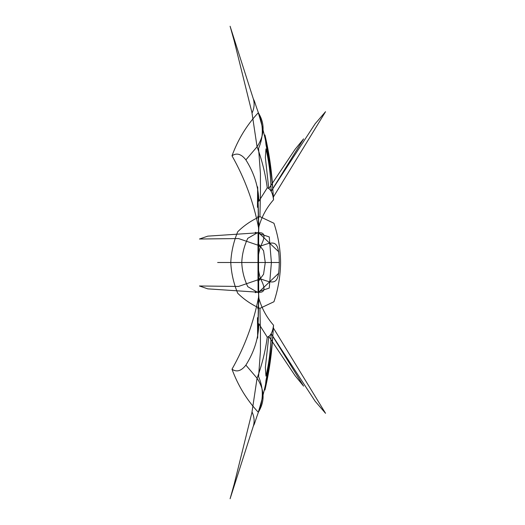 <?xml version="1.0" encoding="UTF-8"?>
<svg xmlns="http://www.w3.org/2000/svg" width="525" height="525" viewBox="0 0 525 525"><rect width="100%" height="100%" fill="white"/><g stroke="black" fill="none" stroke-linecap="round" stroke-linejoin="round"><path stroke-width="0.39" stroke-dasharray="2.62 1.97" d=""/><path stroke-width="0.79" d="M258.149 317.592L258.648 292.248C265.033 292.793 265.683 288.343 260.61 278.9C258.668 272.711 257.834 267.245 258.11 262.5L258.005 281.827C257.67 279.018 258.543 278.047 260.61 278.9L238.462 286.473M258.523 291.093C258.937 292.084 258.648 307.768 257.663 338.139L257.453 317.664M257.795 216.254C259.14 222.331 259.232 228.316 258.064 234.209L258.064 290.791C259.232 296.684 259.14 302.669 257.795 308.746M258.576 227.863C261.332 217.383 266.319 208.018 273.538 199.782C271.793 169.345 266.707 140.326 258.287 112.731C246.776 125.075 238.015 139.427 231.998 155.794C244.768 178.382 253.627 202.401 258.576 227.863M245.884 159.876C254.225 173.184 258.543 186.972 258.838 201.232L267.258 187.845C265.381 173.814 261.982 160.118 257.066 146.77L245.884 159.876C241.264 153.956 236.637 152.591 231.998 155.794M207.788 236.145L258.648 232.752C265.033 232.207 265.683 236.657 260.61 246.1L238.462 238.527M238.376 238.553L199.467 239.013L207.828 236.132M260.61 278.9C274.667 283.953 278.9 285.292 279.287 262.5C278.9 239.708 274.667 241.047 260.61 246.1C258.668 252.289 257.834 257.755 258.11 262.5L258.005 243.173L263.55 250.72M258.149 207.408L258.648 232.752L278.768 251.829M258.7 292.425L258.53 262.5L279.359 262.5M267.14 187.714C270.611 188.993 272.744 193.016 273.538 199.782M258.287 112.731C263.557 124.93 263.648 136.808 258.562 148.358L260.426 173.604L260.446 191.343M251.869 112.127L257.066 146.77C264.685 135.01 265.072 123.624 258.234 112.626M271.103 191.382L303.614 138.862L295.096 149.317L268.774 188.619L265.355 157.513L265.965 148.87C269.181 162.684 270.893 176.853 271.103 191.382C270.815 174.766 269.115 159.239 266.011 144.802L264.935 134.958C269.673 155.072 272.429 175.849 273.21 197.282M273.177 197.334L325.533 111.694M271.084 191.415L315.098 123.834M325.507 111.74L315.138 123.775M237.779 231.702C244.099 225.435 251.488 220.421 259.947 216.648L273.906 223.237M217.665 262.5L230.77 262.5C231.276 252.039 233.586 241.808 237.694 231.801M255.301 232.306L269.2 236.9M269.253 288.081L271.392 262.5L269.253 236.919M257.677 232.608L247.741 238.35M247.643 286.401C244.046 278.611 242.091 270.644 241.769 262.5C242.091 254.356 244.046 246.389 247.643 238.599M273.958 301.724C278.204 288.927 280.416 275.855 280.599 262.5C280.416 249.145 278.204 236.073 273.958 223.276M263.576 274.201L265.263 262.5L263.576 250.799M263.55 274.28L258.005 281.827L258.005 243.173C257.67 245.982 258.543 246.953 260.61 246.1M259.947 216.648L260.446 191.441M259.37 115.415C254.481 102.263 254.986 101.778 253.404 99.107C254.677 103.648 254.231 108.281 252.059 113.006L233.986 40.018M253.404 99.107L230.094 26.25M233.927 39.92L230.127 26.322M258.523 233.907C258.937 232.916 258.648 217.232 257.663 186.861L257.453 207.336M258.576 297.137C261.332 307.617 266.319 316.982 273.538 325.218C271.793 355.655 266.707 384.674 258.287 412.269C246.776 399.925 238.015 385.573 231.998 369.206C244.768 346.618 253.627 322.599 258.576 297.137M245.884 365.124C254.225 351.816 258.543 338.028 258.838 323.767L267.258 337.155C265.381 351.186 261.982 364.882 257.066 378.23L245.884 365.124C241.264 371.044 236.637 372.409 231.998 369.206M278.768 273.171L258.648 292.248L207.788 288.855M238.376 286.447L199.467 285.987L207.828 288.868M258.7 232.575L258.53 262.5L267.848 262.5L217.632 262.5M267.14 337.286C270.611 336.007 272.744 331.984 273.538 325.218M258.287 412.269C263.557 400.07 263.648 388.192 258.562 376.642L260.426 351.396L260.446 333.657M251.869 412.873L257.066 378.23C264.685 389.99 265.072 401.376 258.234 412.374M271.103 333.618L303.614 386.137L295.096 375.683L268.774 336.381L265.355 367.487L265.965 376.13C269.181 362.316 270.893 348.147 271.103 333.618C270.815 350.234 269.115 365.761 266.011 380.198L264.935 390.042C269.673 369.928 272.429 349.151 273.21 327.718M273.177 327.666L325.533 413.306M271.084 333.585L315.098 401.166M325.507 413.26L315.138 401.225M237.779 293.298C244.099 299.565 251.488 304.579 259.947 308.352L273.906 301.763M230.77 262.5C231.276 272.961 233.586 283.192 237.694 293.199M255.301 292.694L269.2 288.1M257.677 292.392L247.741 286.65M259.947 308.352L260.446 333.559M259.37 409.585C254.481 422.737 254.986 423.222 253.404 425.893C254.677 421.352 254.231 416.719 252.059 411.994L233.986 484.982M253.404 425.893L230.094 498.75M233.927 485.08L230.127 498.678"/></g></svg>
